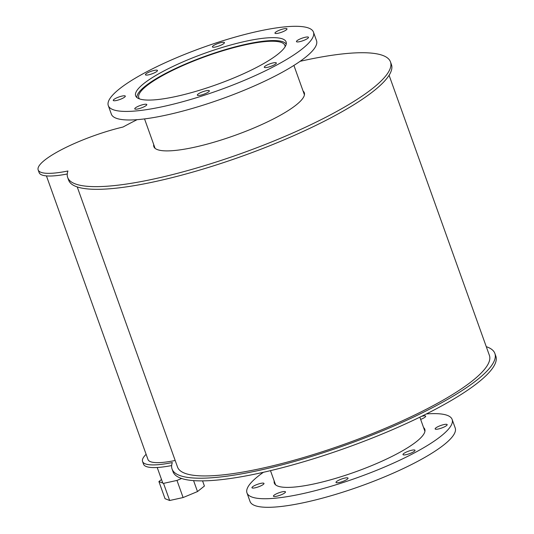 <?xml version="1.0" encoding="UTF-8"?>
<svg xmlns="http://www.w3.org/2000/svg" width="534" height="534" viewBox="0 0 534 534"><rect width="100%" height="100%" fill="white"/><g stroke="black" fill="none" stroke-linecap="round" stroke-linejoin="round"><path stroke-width="0.8" d="M423.562 427.547A79.906 16.748 160.3 0 1 424.79 429.249A79.906 16.748 160.3 0 1 391.248 456.784A79.906 16.748 160.3 0 1 315.067 483.704A79.906 16.748 160.3 0 1 274.329 483.123A79.906 16.748 160.3 0 1 274.196 481.027M438.394 428.982A6.395 1.342 160.3 0 1 435.137 428.935A6.395 1.342 160.3 0 1 440.704 425.518A6.395 1.342 160.3 0 1 447.172 424.623A6.395 1.342 160.3 0 1 444.488 426.826A6.395 1.342 160.3 0 1 438.394 428.982M421.506 416.366A6.395 1.342 160.3 0 1 425.678 416.193A6.395 1.342 160.3 0 1 420.652 419.41M255.212 487.789A6.395 1.342 160.3 0 1 251.948 487.742A6.395 1.342 160.3 0 1 257.515 484.325A6.395 1.342 160.3 0 1 263.99 483.437A6.395 1.342 160.3 0 1 261.306 485.64A6.395 1.342 160.3 0 1 255.212 487.789M276.705 496.226A6.395 1.342 160.3 0 1 273.441 496.179A6.395 1.342 160.3 0 1 279.008 492.762A6.395 1.342 160.3 0 1 285.483 491.867A6.395 1.342 160.3 0 1 282.8 494.07A6.395 1.342 160.3 0 1 276.705 496.226M339.257 482.496A6.395 1.342 160.3 0 1 335.999 482.449A6.395 1.342 160.3 0 1 341.566 479.031A6.395 1.342 160.3 0 1 348.034 478.137A6.395 1.342 160.3 0 1 345.351 480.34A6.395 1.342 160.3 0 1 339.257 482.496M406.234 454.641A6.395 1.342 160.3 0 1 402.976 454.594A6.395 1.342 160.3 0 1 408.543 451.177A6.395 1.342 160.3 0 1 415.011 450.282A6.395 1.342 160.3 0 1 412.328 452.485A6.395 1.342 160.3 0 1 406.234 454.641M426.386 413.943A108.963 22.842 160.3 0 1 452.144 419.457A108.963 22.842 160.3 0 1 406.407 456.997A108.963 22.842 160.3 0 1 302.524 493.71A108.963 22.842 160.3 0 1 246.975 492.915A108.963 22.842 160.3 0 1 263.382 472.31M452.144 419.457L455.215 428.014A108.963 22.842 160.3 0 1 409.471 465.561A108.963 22.842 160.3 0 1 305.588 502.274A108.963 22.842 160.3 0 1 250.039 501.473L246.975 492.915M139.548 98.923A77.584 16.26 160.3 0 1 138.793 97.695A77.584 16.26 160.3 0 1 206.358 56.23A77.584 16.26 160.3 0 1 284.882 45.39A77.584 16.26 160.3 0 1 285.083 46.812M136.984 97.595A79.326 16.627 160.3 0 1 206.231 55.883A79.326 16.627 160.3 0 1 286.217 44.162M176.387 96.387A79.906 16.748 160.3 0 1 135.649 95.8A79.906 16.748 160.3 0 1 205.236 53.093A79.906 16.748 160.3 0 1 286.111 41.926A79.906 16.748 160.3 0 1 252.569 69.46A79.906 16.748 160.3 0 1 176.387 96.387M299.714 41.659A6.395 1.342 160.3 0 1 296.45 41.619A6.395 1.342 160.3 0 1 302.017 38.201A6.395 1.342 160.3 0 1 308.492 37.307A6.395 1.342 160.3 0 1 305.808 39.509A6.395 1.342 160.3 0 1 299.714 41.659M278.221 33.228A6.395 1.342 160.3 0 1 274.963 33.181A6.395 1.342 160.3 0 1 280.53 29.764A6.395 1.342 160.3 0 1 286.998 28.869A6.395 1.342 160.3 0 1 284.315 31.072A6.395 1.342 160.3 0 1 278.221 33.228M215.663 46.959A6.395 1.342 160.3 0 1 212.405 46.912A6.395 1.342 160.3 0 1 217.972 43.494A6.395 1.342 160.3 0 1 224.44 42.6A6.395 1.342 160.3 0 1 221.757 44.803A6.395 1.342 160.3 0 1 215.663 46.959M148.686 74.813A6.395 1.342 160.3 0 1 145.428 74.767A6.395 1.342 160.3 0 1 150.995 71.349A6.395 1.342 160.3 0 1 157.47 70.455A6.395 1.342 160.3 0 1 154.78 72.657A6.395 1.342 160.3 0 1 148.686 74.813M116.525 100.472A6.395 1.342 160.3 0 1 113.268 100.425A6.395 1.342 160.3 0 1 118.835 97.008A6.395 1.342 160.3 0 1 125.31 96.113A6.395 1.342 160.3 0 1 122.626 98.316A6.395 1.342 160.3 0 1 116.525 100.472M138.019 108.903A6.395 1.342 160.3 0 1 134.762 108.856A6.395 1.342 160.3 0 1 140.329 105.438A6.395 1.342 160.3 0 1 146.797 104.551A6.395 1.342 160.3 0 1 144.113 106.753A6.395 1.342 160.3 0 1 138.019 108.903M200.577 95.172A6.395 1.342 160.3 0 1 197.32 95.125A6.395 1.342 160.3 0 1 202.887 91.708A6.395 1.342 160.3 0 1 209.355 90.813A6.395 1.342 160.3 0 1 206.671 93.016A6.395 1.342 160.3 0 1 200.577 95.172M267.554 67.317A6.395 1.342 160.3 0 1 264.29 67.271A6.395 1.342 160.3 0 1 269.857 63.86A6.395 1.342 160.3 0 1 276.332 62.965A6.395 1.342 160.3 0 1 273.648 65.168A6.395 1.342 160.3 0 1 267.554 67.317M163.845 106.393A108.963 22.842 160.3 0 1 108.295 105.598A108.963 22.842 160.3 0 1 203.18 47.359A108.963 22.842 160.3 0 1 313.465 32.133A108.963 22.842 160.3 0 1 267.721 69.68A108.963 22.842 160.3 0 1 163.845 106.393M313.465 32.133L316.529 40.691A108.963 22.842 160.3 0 1 270.791 78.238A108.963 22.842 160.3 0 1 166.908 114.95A108.963 22.842 160.3 0 1 111.359 114.156L108.295 105.598M486.274 346.679A171.434 35.938 160.3 0 1 494.871 353.455L495.832 356.131A171.434 35.938 160.3 0 1 346.539 447.752A171.434 35.938 160.3 0 1 173.023 471.716L172.068 469.039A171.434 35.938 160.3 0 1 172.315 462.557A63.926 13.397 160.3 0 1 142.565 461.489A63.926 13.397 160.3 0 1 146.116 454.307M494.871 353.455A171.434 35.938 160.3 0 1 345.585 445.082A171.434 35.938 160.3 0 1 172.068 469.039M171.648 465.555A63.926 13.397 160.3 0 1 143.519 464.166L142.565 461.489M303.078 91.047A79.906 16.748 160.3 0 1 304.307 92.749A79.906 16.748 160.3 0 1 270.765 120.283A79.906 16.748 160.3 0 1 194.583 147.204A79.906 16.748 160.3 0 1 153.845 146.623A79.906 16.748 160.3 0 1 153.712 144.527M304.513 94.184A79.906 16.748 -19.7 0 0 304.04 93.724M154.673 147.204A79.906 16.748 -19.7 0 0 154.6 147.865M300.121 61.303A171.434 35.938 160.3 0 1 390.481 61.897L391.435 64.574A171.434 35.938 160.3 0 1 242.149 156.195A171.434 35.938 160.3 0 1 68.632 180.152L67.671 177.475A171.434 35.938 160.3 0 1 67.925 170.993A63.926 13.397 160.3 0 1 38.168 169.932A63.926 13.397 160.3 0 1 123.034 127.025A171.434 35.938 160.3 0 1 137.118 119.663M390.481 61.897A171.434 35.938 160.3 0 1 241.188 153.518A171.434 35.938 160.3 0 1 67.671 177.475M67.257 173.991A63.926 13.397 160.3 0 1 39.129 172.602L38.168 169.932M163.531 483.377L169.665 500.498L183.109 497.548L176.974 480.426L163.531 483.377L158.912 481.568L161.508 479.499M181.633 478.491L176.974 480.426M183.109 497.548L197.5 491.56L193.582 480.62M197.5 491.56L204.415 486.047L202.566 480.88M169.665 500.498L165.039 498.689L158.912 481.568M175.179 460.482A58.113 12.182 160.3 0 1 147.991 459.54L46.431 175.9M389.092 75.267L489.404 355.417A165.627 34.717 160.3 0 1 419.871 412.488A165.627 34.717 160.3 0 1 261.974 468.291A165.627 34.717 160.3 0 1 177.542 467.076L77.23 186.927M424.924 431.345L419.851 417.174M275.557 484.825L270.484 470.654M304.44 94.845L293.907 65.428M155.074 148.325L144.54 118.908M162.797 483.09L157.21 467.49"/></g></svg>

